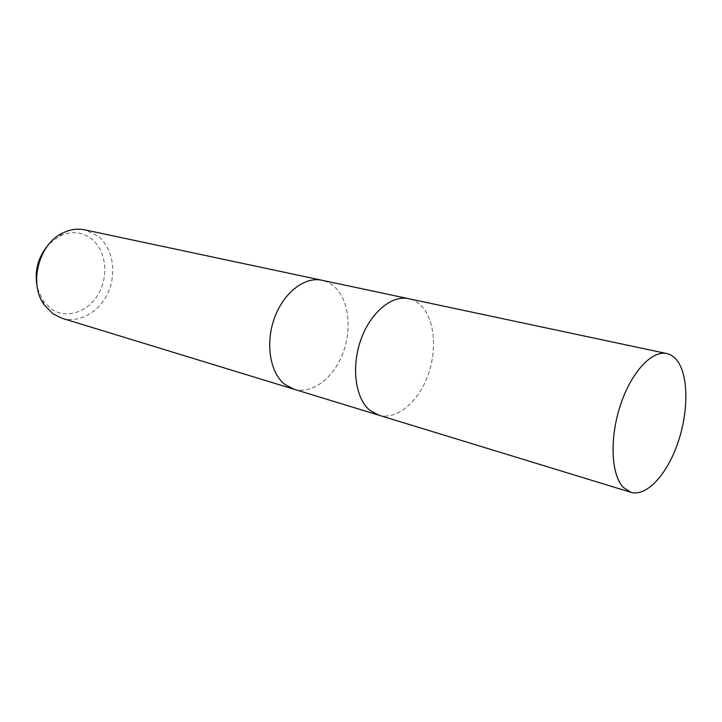 <?xml version="1.0" encoding="UTF-8"?>
<svg xmlns="http://www.w3.org/2000/svg" width="722" height="722" viewBox="0 0 722 722"><rect width="100%" height="100%" fill="white"/><g stroke="black" fill="none" stroke-linecap="round" stroke-linejoin="round"><path stroke-width="0.54" stroke-dasharray="3.61 2.71" d="M293.746 389.167C311.498 394.591 332.716 378.888 342.381 354.592C352.165 330.369 349.24 300.903 335.08 287.374C331.272 283.746 326.94 281.39 322.093 280.289M378.68 415.15C396.134 420.33 417.298 403.093 427.271 377.146C437.361 351.262 435.113 320.153 421.467 306.029C417.785 302.238 413.562 299.801 408.796 298.727M61.984 318.258C79.546 323.655 99.826 311.742 108.309 292.031C116.928 272.384 112.668 247.845 98.102 236.193L84.853 229.867M293.917 389.212C311.669 394.51 332.815 378.752 342.427 354.475C352.165 330.27 349.222 300.884 335.08 287.374C331.227 283.701 326.84 281.336 321.922 280.253M37.481 288.394L43.031 300.731L50.856 308.736C66.09 319.611 88.147 312.256 98.481 293.908C109.031 275.714 106.017 250.326 91.514 238.892C81.956 231.708 71.37 230.742 59.782 235.995L48.943 244.099M378.508 415.096C395.963 420.421 417.199 403.237 427.225 377.272C437.37 351.361 435.131 320.171 421.458 306.029C417.74 302.193 413.462 299.747 408.634 298.691M43.031 300.731L44.295 304.973M59.782 235.995L62.94 232.908"/><path stroke-width="1.08" d="M322.093 280.289L321.922 280.253C304.684 276.382 283.52 292.672 274.414 318.14C265.173 343.546 270.037 372.805 284.73 384.339L293.917 389.212M408.796 298.727L408.634 298.691C391.685 294.847 370.368 312.59 360.801 339.927C351.109 367.2 355.368 398.273 369.691 410.186L378.68 415.15M52.995 313.835L61.984 318.258L293.746 389.167L284.73 384.339C270.037 372.796 265.173 343.546 274.414 318.14C283.52 292.672 304.684 276.382 321.922 280.253L84.853 229.867C77.561 228.36 70.251 229.379 62.94 232.908C38.744 243.72 28.384 283.782 44.295 304.973L52.995 313.835M48.943 244.099C37.779 256.969 33.961 271.734 37.481 288.394M321.922 280.253L408.634 298.691C391.685 294.847 370.368 312.59 360.801 339.927C351.109 367.2 355.368 398.273 369.691 410.186L378.508 415.096L293.746 389.167M623.23 487.332L630.866 492.305C646.28 496.971 666.541 475.103 677.426 444.147C688.409 413.237 688.833 377.092 677.705 361.361C674.673 357.11 671.027 354.502 666.758 353.554C651.84 350.071 631.118 372.353 620.342 405.376C609.458 438.326 611.092 474.652 623.23 487.332M378.508 415.096L630.866 492.305M408.634 298.691L666.758 353.554"/></g></svg>
